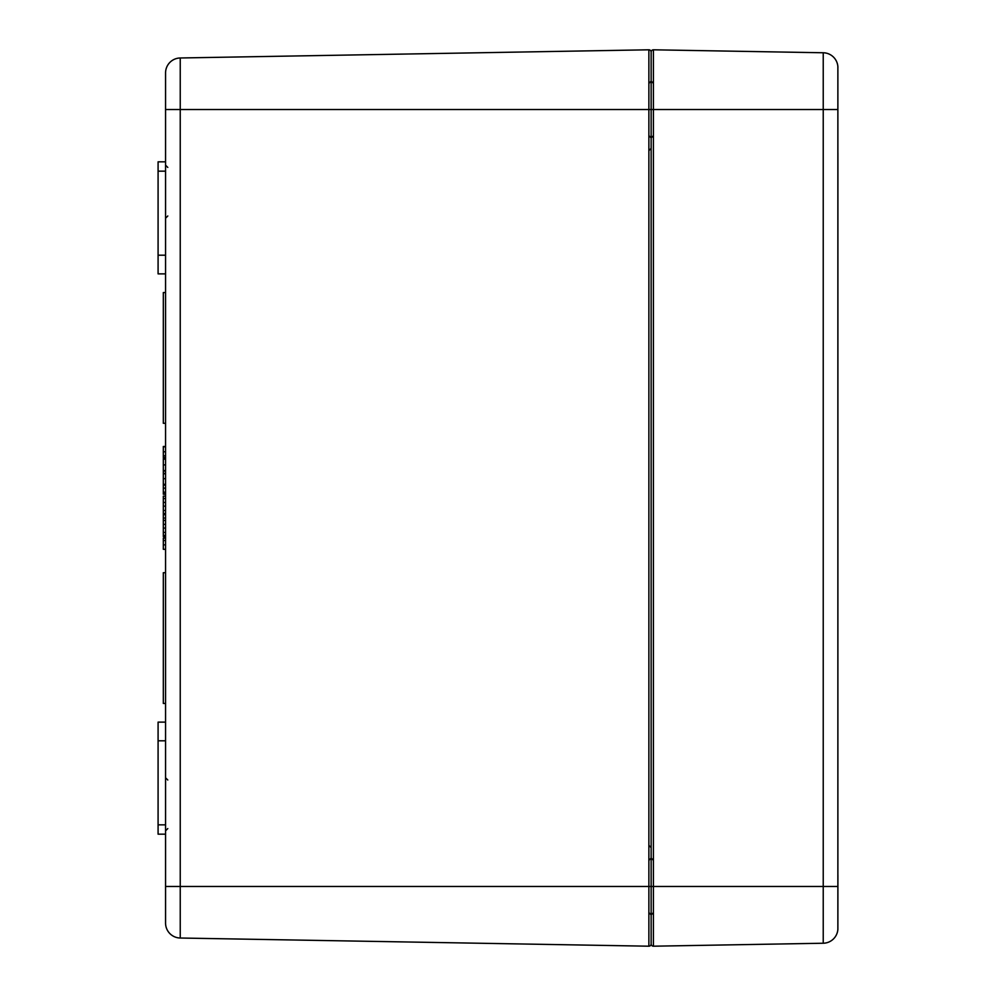 <?xml version="1.0" encoding="UTF-8"?>
<svg xmlns="http://www.w3.org/2000/svg" width="996" height="996" viewBox="0 0 996 996"><rect width="100%" height="100%" fill="white"/><g stroke="black" fill="none" stroke-linecap="round" stroke-linejoin="round"><path stroke-width="1.49" d="M653.426 49.8A2.241 2.241 0 0 0 651.147 52.041A2.241 2.241 0 0 1 653.426 49.8L823.231 52.763A14.94 14.94 0 0 1 837.873 66.62L837.91 67.703L837.873 66.62A14.94 14.94 0 0 0 823.231 52.763A14.94 14.94 0 0 1 837.873 66.62L837.873 929.38A14.94 14.94 0 0 1 823.231 943.237L653.426 946.2L653.426 49.8A2.241 2.241 0 0 0 651.147 52.041L651.147 943.959A2.241 2.241 0 0 0 653.426 946.2A2.241 2.241 0 0 1 651.147 943.959L651.147 52.041A2.241 2.241 0 0 0 648.869 49.8L648.869 109.523L165.56 109.523L165.56 923.08L165.56 886.477L180.239 886.477L180.239 57.98A14.94 14.94 0 0 0 165.56 72.92L165.56 109.523L165.56 72.92M651.147 812.101L651.172 804.295M651.147 943.959A2.241 2.241 0 0 1 648.869 946.2L180.239 938.02L180.239 886.477L648.869 886.477L648.869 946.2A2.241 2.241 0 0 0 651.147 943.959A2.241 2.241 0 0 0 653.426 946.2M648.869 49.8L180.239 57.98M165.56 722.125L158.09 722.125L158.09 834.175L165.56 834.175M165.56 161.825L158.09 161.825L158.09 273.875L165.56 273.875M165.56 538.126L163.319 538.126L163.319 549.306L165.56 549.306M165.56 540.529L163.319 540.529M163.319 513.936L163.319 518.256M165.56 458.708L163.319 458.708L163.319 493.842L165.56 493.842M165.56 492.149L163.319 492.149M163.319 492.883L163.319 494.215L165.56 494.215M165.56 446.818L163.319 446.818L163.319 457.463L165.56 457.463M165.56 455.77L163.319 455.77M163.319 456.504L163.319 457.824L165.56 457.824M165.56 446.295L163.319 446.818M165.56 446.482L163.319 446.482M165.56 518.057L163.319 518.057L163.319 536.595L165.56 536.595M165.56 520.447L163.319 520.447M165.56 528.067L163.319 528.067M165.56 535.4L163.319 535.4M165.56 496.145L163.319 496.145L163.319 514.683L165.56 514.683M165.56 498.535L163.319 498.535M165.56 506.155L163.319 506.155M165.56 513.488L163.319 513.488M165.56 473.399L163.319 473.399M165.56 473.797L163.319 473.797M165.56 484.317L163.319 484.317M165.56 485.102L163.319 485.102M165.56 459.168L163.319 459.168M165.56 470.598L163.319 470.598M165.56 471.071L163.319 471.071M165.56 740.8L158.09 740.8M165.56 255.2L158.09 255.2M165.56 572.712L163.319 572.712L163.319 703.437L165.56 703.437M165.56 292.563L163.319 292.563L163.319 423.288L165.56 423.288M165.56 923.08A14.94 14.94 0 0 0 180.239 938.02M837.91 875.148L837.873 929.38A14.94 14.94 0 0 1 823.231 943.237A14.94 14.94 0 0 0 837.873 929.38L837.91 152.861M837.873 886.477L648.869 886.477L648.869 109.523L823.231 109.523L823.231 943.237M165.56 544.849L163.319 544.849M165.56 488.152L163.319 488.152M165.56 451.773L163.319 451.773M165.56 524.344L163.319 524.344M165.56 532.412L163.319 532.412M165.56 502.432L163.319 502.432M165.56 510.5L163.319 510.5M165.56 478.653L163.319 478.653M165.56 464.895L163.319 464.895M165.56 824.837L158.09 824.837M165.56 171.163L158.09 171.163M837.873 109.523L823.231 109.523L823.231 52.763M167.801 780.017L165.56 777.776L167.801 780.017M167.801 828.572L165.56 830.813M167.801 167.428L165.56 165.187L167.801 167.428M167.801 215.983L165.56 218.224M648.906 83.378L651.147 81.137L653.388 83.378M648.906 135.668L651.147 137.909L653.388 135.668M648.906 860.332L651.147 858.091L653.388 860.332M648.906 912.622L651.147 914.863L653.388 912.622M648.906 845.38L651.147 847.621M648.906 150.62L651.147 148.379"/></g></svg>
